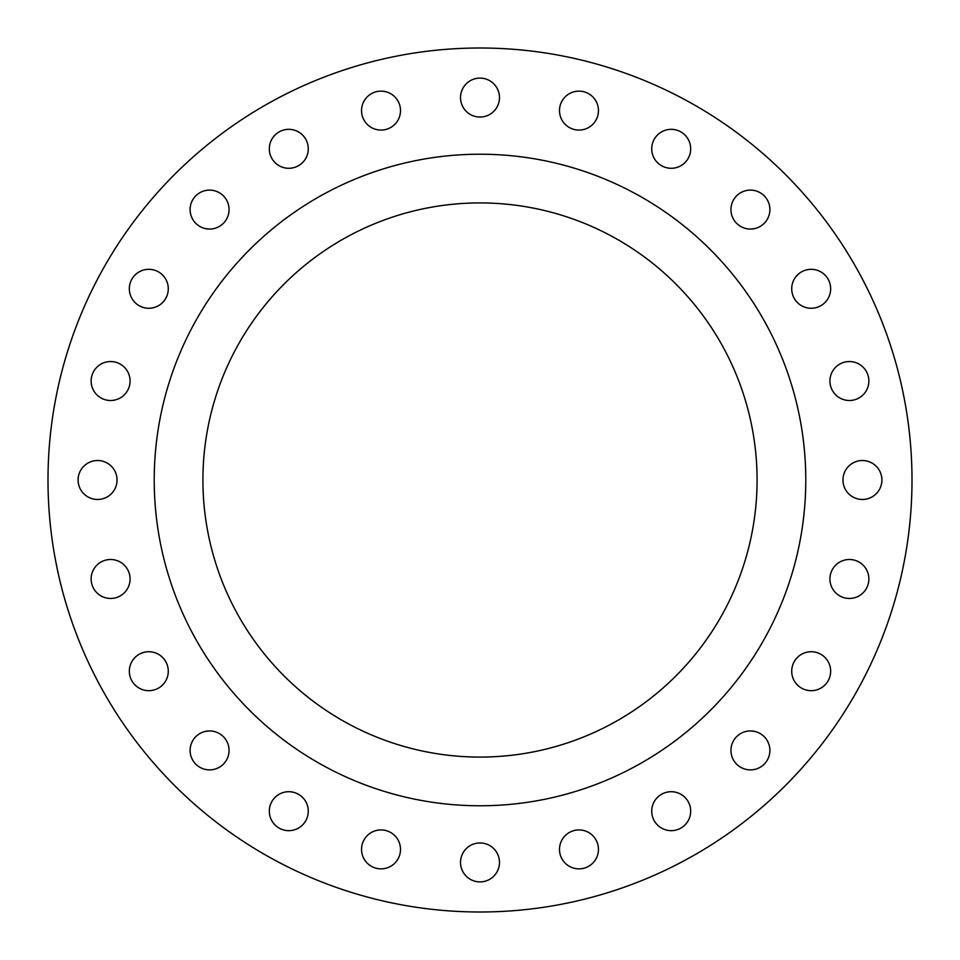 <?xml version="1.0" encoding="UTF-8"?>
<svg xmlns="http://www.w3.org/2000/svg" width="960" height="960" viewBox="0 0 960 960"><rect width="100%" height="100%" fill="white"/><g stroke="black" fill="none" stroke-linecap="round" stroke-linejoin="round"><path stroke-width="1.44" d="M559.5 849.396A19.476 19.476 0 0 0 578.976 868.872A19.476 19.476 0 0 0 598.452 849.396A19.476 19.476 0 0 0 578.976 829.92A19.476 19.476 0 0 0 559.5 849.396M651.732 811.188A19.476 19.476 0 0 0 671.208 830.664A19.476 19.476 0 0 0 690.684 811.188A19.476 19.476 0 0 0 671.208 791.712A19.476 19.476 0 0 0 651.732 811.188M730.944 750.42A19.476 19.476 0 0 0 750.42 769.896A19.476 19.476 0 0 0 769.896 750.42A19.476 19.476 0 0 0 750.42 730.944A19.476 19.476 0 0 0 730.944 750.42M791.712 671.208A19.476 19.476 0 0 0 811.188 690.684A19.476 19.476 0 0 0 830.664 671.208A19.476 19.476 0 0 0 811.188 651.732A19.476 19.476 0 0 0 791.712 671.208M829.92 578.976A19.476 19.476 0 0 0 849.396 598.452A19.476 19.476 0 0 0 868.872 578.976A19.476 19.476 0 0 0 849.396 559.5A19.476 19.476 0 0 0 829.92 578.976M842.952 480A19.476 19.476 0 0 0 862.428 499.476A19.476 19.476 0 0 0 881.904 480A19.476 19.476 0 0 0 862.428 460.524A19.476 19.476 0 0 0 842.952 480M829.92 381.024A19.476 19.476 0 0 0 849.396 400.5A19.476 19.476 0 0 0 868.872 381.024A19.476 19.476 0 0 0 849.396 361.548A19.476 19.476 0 0 0 829.92 381.024M791.712 288.792A19.476 19.476 0 0 0 811.188 308.268A19.476 19.476 0 0 0 830.664 288.792A19.476 19.476 0 0 0 811.188 269.316A19.476 19.476 0 0 0 791.712 288.792M730.944 209.58A19.476 19.476 0 0 0 750.42 229.056A19.476 19.476 0 0 0 769.896 209.58A19.476 19.476 0 0 0 750.42 190.104A19.476 19.476 0 0 0 730.944 209.58M651.732 148.812A19.476 19.476 0 0 0 671.208 168.288A19.476 19.476 0 0 0 690.684 148.812A19.476 19.476 0 0 0 671.208 129.336A19.476 19.476 0 0 0 651.732 148.812M559.5 110.604A19.476 19.476 0 0 0 578.976 130.08A19.476 19.476 0 0 0 598.452 110.604A19.476 19.476 0 0 0 578.976 91.128A19.476 19.476 0 0 0 559.5 110.604M460.524 97.572A19.476 19.476 0 0 0 480 117.048A19.476 19.476 0 0 0 499.476 97.572A19.476 19.476 0 0 0 480 78.096A19.476 19.476 0 0 0 460.524 97.572M361.548 110.604A19.476 19.476 0 0 0 381.024 130.08A19.476 19.476 0 0 0 400.5 110.604A19.476 19.476 0 0 0 381.024 91.128A19.476 19.476 0 0 0 361.548 110.604M269.316 148.812A19.476 19.476 0 0 0 288.792 168.288A19.476 19.476 0 0 0 308.268 148.812A19.476 19.476 0 0 0 288.792 129.336A19.476 19.476 0 0 0 269.316 148.812M190.104 209.58A19.476 19.476 0 0 0 209.58 229.056A19.476 19.476 0 0 0 229.056 209.58A19.476 19.476 0 0 0 209.58 190.104A19.476 19.476 0 0 0 190.104 209.58M129.336 288.792A19.476 19.476 0 0 0 148.812 308.268A19.476 19.476 0 0 0 168.288 288.792A19.476 19.476 0 0 0 148.812 269.316A19.476 19.476 0 0 0 129.336 288.792M460.524 862.428A19.476 19.476 0 0 0 480 881.904A19.476 19.476 0 0 0 499.476 862.428A19.476 19.476 0 0 0 480 842.952A19.476 19.476 0 0 0 460.524 862.428M361.548 849.396A19.476 19.476 0 0 0 381.024 868.872A19.476 19.476 0 0 0 400.5 849.396A19.476 19.476 0 0 0 381.024 829.92A19.476 19.476 0 0 0 361.548 849.396M269.316 811.188A19.476 19.476 0 0 0 288.792 830.664A19.476 19.476 0 0 0 308.268 811.188A19.476 19.476 0 0 0 288.792 791.712A19.476 19.476 0 0 0 269.316 811.188M190.104 750.42A19.476 19.476 0 0 0 209.58 769.896A19.476 19.476 0 0 0 229.056 750.42A19.476 19.476 0 0 0 209.58 730.944A19.476 19.476 0 0 0 190.104 750.42M129.336 671.208A19.476 19.476 0 0 0 148.812 690.684A19.476 19.476 0 0 0 168.288 671.208A19.476 19.476 0 0 0 148.812 651.732A19.476 19.476 0 0 0 129.336 671.208M91.128 578.976A19.476 19.476 0 0 0 110.604 598.452A19.476 19.476 0 0 0 130.08 578.976A19.476 19.476 0 0 0 110.604 559.5A19.476 19.476 0 0 0 91.128 578.976M91.128 381.024A19.476 19.476 0 0 0 110.604 400.5A19.476 19.476 0 0 0 130.08 381.024A19.476 19.476 0 0 0 110.604 361.548A19.476 19.476 0 0 0 91.128 381.024M78.096 480A19.476 19.476 0 0 0 97.572 499.476A19.476 19.476 0 0 0 117.048 480A19.476 19.476 0 0 0 97.572 460.524A19.476 19.476 0 0 0 78.096 480M912 480A432 432 0 0 0 480 48A432 432 0 0 0 48 480A432 432 0 0 0 480 912A432 432 0 0 0 912 480M805.776 480A325.776 325.776 0 0 0 480 154.224A325.776 325.776 0 0 0 154.224 480A325.776 325.776 0 0 0 480 805.776A325.776 325.776 0 0 0 805.776 480M202.92 480A277.08 277.08 0 0 0 480 757.08A277.08 277.08 0 0 0 757.08 480A277.08 277.08 0 0 0 480 202.92A277.08 277.08 0 0 0 202.92 480"/></g></svg>
